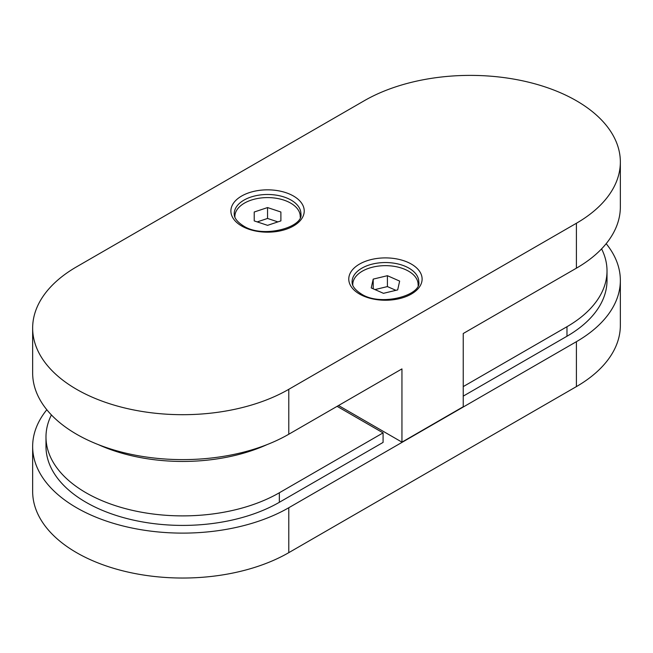 <?xml version="1.0" encoding="UTF-8"?>
<svg xmlns="http://www.w3.org/2000/svg" width="653" height="653" viewBox="0 0 653 653"><rect width="100%" height="100%" fill="white"/><g stroke="black" fill="none" stroke-linecap="round" stroke-linejoin="round"><path stroke-width="0.98" d="M418.083 285.296A32.674 18.864 0 0 0 418.116 284.512A32.674 18.864 0 0 0 408.541 271.175A32.674 18.864 0 0 0 372.936 267.085A32.674 18.864 0 0 0 352.767 284.512A32.674 18.864 0 0 0 352.791 285.296M373.206 279.117L371.222 287.932L383.458 293.328L397.677 289.908L399.652 281.092L387.417 275.697L373.206 279.117L373.206 288.806M395.914 290.332L387.417 286.585L374.961 289.581M387.417 286.585L387.417 275.697M300.209 217.245A32.674 18.864 0 0 0 300.233 216.453A32.674 18.864 0 0 0 290.667 203.116A32.674 18.864 0 0 0 255.054 199.026A32.674 18.864 0 0 0 234.884 216.453A32.674 18.864 0 0 0 234.917 217.245M254.221 212.013L254.229 220.91L267.575 225.342L280.904 220.894L280.888 212.005L267.55 207.564L254.221 212.013M277.9 221.898L267.55 218.453L257.225 221.898M267.55 218.453L267.55 207.564M280.888 220.902L280.888 212.005M45.988 436.963L45.988 446.489A136.697 78.923 0 0 0 130.371 519.404A136.697 78.923 0 0 0 279.345 502.296L383.082 442.408L383.082 432.882L279.345 492.77A136.697 78.923 180 0 1 130.371 509.879A136.697 78.923 180 0 1 45.988 436.963A136.697 78.923 180 0 1 51.416 414.941M337.111 406.337L383.082 432.882M98.374 444.644A136.697 78.923 0 0 0 266.995 444.644M463.238 396.126L566.975 336.238A136.697 78.923 0 0 0 607.012 280.431L607.012 270.905A136.697 78.923 180 0 1 566.975 326.712L463.238 386.6M601.584 248.875A136.697 78.923 180 0 1 607.012 270.905M606.18 243.675A150.035 86.62 180 0 1 620.35 280.431A150.035 86.62 180 0 1 576.403 341.682L288.781 507.74A150.035 86.62 180 0 1 125.27 526.522A150.035 86.62 180 0 1 32.65 446.489A150.035 86.62 180 0 1 46.82 409.741M32.65 446.489L32.65 491.407A150.035 86.62 0 0 0 125.27 571.44A150.035 86.62 0 0 0 288.781 552.658L576.403 386.6A150.035 86.62 0 0 0 620.35 325.349L620.35 280.431M576.403 100.758A150.035 86.62 0 0 0 364.219 100.758L76.597 266.816A150.035 86.62 0 0 0 32.65 328.067A150.035 86.62 0 0 0 125.27 408.101A150.035 86.62 0 0 0 288.781 389.319L576.403 223.261A150.035 86.62 0 0 0 620.35 162.009A150.035 86.62 0 0 0 576.403 100.758M32.65 328.067L32.65 372.985A150.035 86.62 0 0 0 125.27 453.019A150.035 86.62 0 0 0 288.781 434.237L401.946 368.904L401.946 442.138L463.238 406.746L463.238 333.512L576.403 268.179A150.035 86.62 0 0 0 620.35 206.928L620.35 162.009M338.523 405.521L401.946 442.138M279.345 492.77L279.345 502.296M566.975 326.712L566.975 336.238M576.403 341.682L576.403 386.6M288.781 507.74L288.781 552.658M411.374 264.098A36.674 21.174 180 0 1 411.374 294.038A36.674 21.174 180 0 1 359.509 294.038A36.674 21.174 180 0 1 359.509 264.098A36.674 21.174 180 0 1 411.374 264.098M418.785 281.786A33.344 19.247 0 0 0 409.015 268.179A33.344 19.247 0 0 0 372.683 264.008A33.344 19.247 0 0 0 352.098 281.786C352.114 283.133 351.689 287.736 361.174 293.874C380.65 306.983 421.911 295.278 418.785 281.786M293.491 196.039A36.674 21.174 180 0 1 293.491 225.979A36.674 21.174 180 0 1 241.626 225.979A36.674 21.174 180 0 1 241.626 196.039A36.674 21.174 180 0 1 293.491 196.039M300.902 213.735A33.344 19.247 0 0 0 291.14 200.12A33.344 19.247 0 0 0 254.801 195.949A33.344 19.247 0 0 0 234.215 213.735C234.231 215.074 233.807 219.677 243.291 225.816C262.775 238.933 304.029 227.22 300.902 213.735M576.403 223.261L576.403 268.179M288.781 389.319L288.781 434.237M418.116 284.512L418.116 285.23M352.767 284.512L352.767 285.23M300.233 216.453L300.233 217.171M234.884 216.453L234.884 217.171"/></g></svg>
